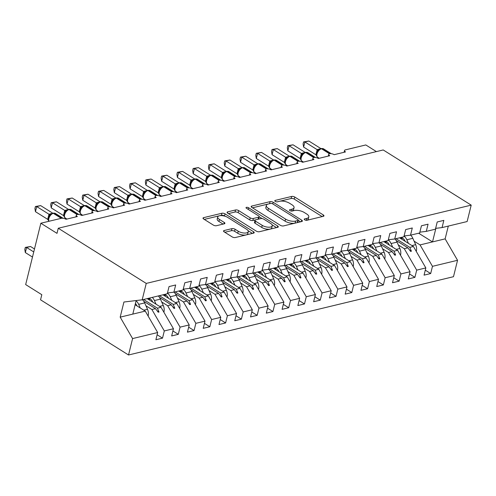<?xml version="1.0" encoding="UTF-8"?>
<svg xmlns="http://www.w3.org/2000/svg" width="496" height="496" viewBox="0 0 496 496"><rect width="100%" height="100%" fill="white"/><g stroke="black" fill="none" stroke-linecap="round" stroke-linejoin="round"><path stroke-width="0.74" d="M304.705 219.852A1.587 0.657 13.9 0 0 306.9 220.286L323.349 216.318A2.269 0.936 13.9 0 0 323.969 215.872A2.269 0.936 13.9 0 0 323.311 214.954L294.791 197.067A2.269 0.936 13.9 0 0 291.66 196.447L275.206 200.409A1.587 0.657 13.9 0 0 274.772 200.725A1.587 0.657 13.9 0 0 275.23 201.37A1.587 0.657 13.9 0 0 277.425 201.804L279.552 201.289A7.266 3.001 13.9 0 1 289.577 203.273L291.958 204.767A7.266 3.001 13.9 0 1 294.054 207.706A7.266 3.001 13.9 0 1 292.07 209.138L289.943 209.653A1.587 0.657 13.9 0 0 289.509 209.963A1.587 0.657 13.9 0 0 289.968 210.608A1.587 0.657 13.9 0 0 292.163 211.042L294.289 210.527A7.266 3.001 13.9 0 1 304.315 212.517L306.695 214.005A7.266 3.001 13.9 0 1 308.791 216.944A7.266 3.001 13.9 0 1 306.807 218.376L304.68 218.891A1.587 0.657 13.9 0 0 304.246 219.207A1.587 0.657 13.9 0 0 304.705 219.852M224.155 230.522A2.269 0.936 13.9 0 0 223.535 230.969A2.269 0.936 13.9 0 0 224.192 231.886L232.19 236.908A2.269 0.936 13.9 0 0 235.327 237.528L253.599 233.126A2.269 0.936 13.9 0 0 254.212 232.674A2.269 0.936 13.9 0 0 253.561 231.756L225.035 213.869A2.269 0.936 13.9 0 0 221.904 213.249L203.633 217.651A2.269 0.936 13.9 0 0 203.013 218.104A2.269 0.936 13.9 0 0 203.67 219.021L213.336 225.079A2.269 0.936 13.9 0 0 216.467 225.699L224.285 223.82A2.269 0.936 13.9 0 0 224.905 223.367A2.269 0.936 13.9 0 0 224.254 222.45L219.455 219.443A6.076 2.511 13.9 0 1 217.707 216.988A6.076 2.511 13.9 0 1 221.582 215.617A6.076 2.511 13.9 0 1 227.745 217.453L246.518 229.226A6.076 2.511 13.9 0 1 248.273 231.682A6.076 2.511 13.9 0 1 244.398 233.052A6.076 2.511 13.9 0 1 238.235 231.223L235.104 229.257A2.269 0.936 13.9 0 0 231.973 228.637L224.155 230.522L223.876 231.657M435.637 228.352L442.06 227.583L467.139 221.545L471.2 205.133L383.216 149.959L58.261 228.247L56.997 233.356L40.852 223.231L61.2 218.333A3.472 1.432 -166.1 0 1 65.987 219.282L77.345 216.541A3.472 1.432 13.9 0 1 76.347 215.14A3.472 1.432 13.9 0 1 77.14 214.495A3.472 1.432 -166.1 0 1 81.766 215.481L93.118 212.741A3.472 1.432 13.9 0 1 92.12 211.339A3.472 1.432 13.9 0 1 92.913 210.695A3.472 1.432 -166.1 0 1 97.538 211.68L108.897 208.94A3.472 1.432 13.9 0 1 107.892 207.539A3.472 1.432 13.9 0 1 108.686 206.894A3.472 1.432 -166.1 0 1 113.311 207.88L124.67 205.146A3.472 1.432 13.9 0 1 123.665 203.738A3.472 1.432 13.9 0 1 124.465 203.093A3.472 1.432 -166.1 0 1 129.084 204.079L140.442 201.345A3.472 1.432 13.9 0 1 139.444 199.938A3.472 1.432 13.9 0 1 140.238 199.293A3.472 1.432 -166.1 0 1 144.863 200.279L156.221 197.544A3.472 1.432 13.9 0 1 155.217 196.137A3.472 1.432 13.9 0 1 156.011 195.492A3.472 1.432 -166.1 0 1 160.636 196.478L171.994 193.744A3.472 1.432 13.9 0 1 170.99 192.336A3.472 1.432 13.9 0 1 171.783 191.698A3.472 1.432 -166.1 0 1 176.409 192.677L187.767 189.943A3.472 1.432 13.9 0 1 186.769 188.536A3.472 1.432 13.9 0 1 187.562 187.897A3.472 1.432 -166.1 0 1 192.188 188.877L203.54 186.143A3.472 1.432 13.9 0 1 202.542 184.735A3.472 1.432 13.9 0 1 203.335 184.097A3.472 1.432 -166.1 0 1 207.96 185.076L219.319 182.342A3.472 1.432 13.9 0 1 218.314 180.941A3.472 1.432 13.9 0 1 219.108 180.296A3.472 1.432 -166.1 0 1 223.733 181.276L235.092 178.541A3.472 1.432 13.9 0 1 234.087 177.14A3.472 1.432 13.9 0 1 234.887 176.495A3.472 1.432 -166.1 0 1 239.506 177.475L250.864 174.741A3.472 1.432 13.9 0 1 249.866 173.34A3.472 1.432 13.9 0 1 250.66 172.695A3.472 1.432 -166.1 0 1 255.285 173.674L266.643 170.94A3.472 1.432 13.9 0 1 265.639 169.539A3.472 1.432 13.9 0 1 266.433 168.894A3.472 1.432 -166.1 0 1 271.058 169.874L282.416 167.14A3.472 1.432 13.9 0 1 281.412 165.738A3.472 1.432 13.9 0 1 282.205 165.094A3.472 1.432 -166.1 0 1 286.831 166.079L298.189 163.339A3.472 1.432 13.9 0 1 297.191 161.938A3.472 1.432 13.9 0 1 297.984 161.293A3.472 1.432 -166.1 0 1 302.61 162.279L313.962 159.538A3.472 1.432 13.9 0 1 312.964 158.137A3.472 1.432 13.9 0 1 313.757 157.492A3.472 1.432 -166.1 0 1 318.382 158.478L329.741 155.738A3.472 1.432 13.9 0 1 328.736 154.337A3.472 1.432 13.9 0 1 329.53 153.692A3.472 1.432 -166.1 0 1 334.155 154.678L345.514 151.937A3.472 1.432 13.9 0 1 344.509 150.536A3.472 1.432 13.9 0 1 345.458 149.854L365.806 144.95L376.414 151.602M471.2 205.133L146.246 283.414L58.261 228.247M280.345 225.302A2.269 0.936 13.9 0 0 283.483 225.928L301.748 221.526A2.269 0.936 13.9 0 0 302.368 221.073A2.269 0.936 13.9 0 0 301.717 220.156L273.191 202.269A2.269 0.936 13.9 0 0 270.06 201.649L251.788 206.051A2.269 0.936 13.9 0 0 251.168 206.497A2.269 0.936 13.9 0 0 251.825 207.421L280.345 225.302M277.673 227.323L259.402 231.725A2.269 0.936 13.9 0 1 256.271 231.105L227.745 213.218A2.269 0.936 13.9 0 1 227.094 212.3A2.269 0.936 13.9 0 1 227.707 211.854L235.532 209.969A2.269 0.936 13.9 0 1 238.663 210.589L250.232 217.843A2.269 0.936 13.9 0 0 253.363 218.463L258.552 217.217A2.269 0.936 13.9 0 0 259.172 216.764A2.269 0.936 13.9 0 0 258.515 215.847L246.469 208.295A1.587 0.657 13.9 0 1 246.01 207.65A1.587 0.657 13.9 0 1 247.027 207.297A1.587 0.657 13.9 0 1 248.639 207.774L277.636 225.959A2.269 0.936 13.9 0 1 278.293 226.877A2.269 0.936 13.9 0 1 277.673 227.323M146.246 283.414L142.185 299.826L167.264 293.781L169.049 286.576L175.671 284.977L173.891 292.187L167.468 292.956M157.12 334.763L162.514 338.148L164.3 330.937L173.451 328.736L161.033 307.309L147.182 298.623M145.936 305.784L151.888 309.51L164.3 330.937M173.891 292.187L183.036 289.98L184.822 282.776L191.45 281.176L189.664 288.387L183.241 289.156M172.899 330.962L178.293 334.347L180.073 327.137L189.224 324.936L176.812 303.509L162.961 294.822M161.715 301.983L167.66 305.71L180.073 327.137M189.664 288.387L198.815 286.186L200.595 278.975L207.223 277.382L205.437 284.586L199.02 285.355M188.672 327.162L194.066 330.547L195.852 323.336L204.997 321.135L192.584 299.708L178.734 291.022M177.487 298.183L183.433 301.909L195.852 323.336M205.437 284.586L214.588 282.385L216.374 275.175L222.995 273.581L221.216 280.786L214.793 281.561M204.445 323.361L209.839 326.746L211.625 319.536L220.776 317.335L208.357 295.907L194.506 287.221M193.26 294.382L199.212 298.108L211.625 319.536M221.216 280.786L230.361 278.585L232.147 271.374L238.774 269.781L236.989 276.985L230.566 277.76M220.224 319.56L225.612 322.946L227.397 315.735L236.549 313.534L224.136 292.107L210.279 283.421M209.039 290.582L214.985 294.308L227.397 315.735M236.989 276.985L246.14 274.784L247.919 267.573L254.547 265.98L252.762 273.184L246.345 273.959M235.997 315.76L241.391 319.145L243.17 311.934L252.321 309.733L239.909 288.306L226.058 279.62M224.812 286.781L230.758 290.513L243.17 311.934M252.762 273.184L261.913 270.983L263.698 263.773L270.32 262.179L268.534 269.384L262.117 270.159M251.77 311.965L257.164 315.344L258.949 308.134L268.094 305.933L255.682 284.506L241.831 275.819M240.585 282.98L246.531 286.713L258.949 308.134M268.534 269.384L277.686 267.183L279.471 259.972L286.093 258.379L284.313 265.583L277.89 266.358M267.542 308.165L272.936 311.544L274.722 304.333L283.873 302.132L271.455 280.705L257.604 272.019M256.358 279.18L262.31 282.912L274.722 304.333M284.313 265.583L293.458 263.382L295.244 256.172L301.872 254.578L300.086 261.789L293.663 262.558M283.321 304.364L288.715 307.743L290.495 300.539L299.646 298.332L287.234 276.904L273.383 268.218M272.137 275.379L278.082 279.112L290.495 300.539M300.086 261.789L309.237 259.582L311.017 252.371L317.645 250.778L315.859 257.988L309.442 258.757M299.094 300.564L304.488 303.943L306.274 296.738L315.419 294.531L303.006 273.104L289.156 264.418M287.909 271.579L293.855 275.311L306.274 296.738M315.859 257.988L325.01 255.781L326.796 248.57L333.417 246.977L331.638 254.188L325.215 254.956M314.867 296.763L320.261 300.142L322.047 292.938L331.198 290.73L318.779 269.303L304.928 260.617M303.682 267.778L309.634 271.51L322.047 292.938M331.638 254.188L340.783 251.98L342.569 244.776L349.196 243.176L347.411 250.387L340.988 251.156M330.646 292.962L336.034 296.341L337.819 289.137L346.971 286.93L334.558 265.503L320.701 256.816M319.461 263.977L325.407 267.71L337.819 289.137M347.411 250.387L356.562 248.18L358.341 240.975L364.969 239.376L363.184 246.586L356.767 247.355M346.419 289.162L351.813 292.541L353.592 285.336L362.743 283.129L350.331 261.702L336.48 253.016M335.234 260.177L341.18 263.909L353.592 285.336M363.184 246.586L372.335 244.379L374.12 237.175L380.742 235.575L378.956 242.786L372.539 243.555M362.192 285.361L367.586 288.74L369.371 281.536L378.516 279.329L366.104 257.908L352.253 249.221M351.007 256.376L356.953 260.109L369.371 281.536M378.956 242.786L388.108 240.579L389.893 233.374L396.515 231.775L394.735 238.985L388.312 239.754M377.964 281.561L383.358 284.946L385.144 277.735L394.295 275.528L381.877 254.107L368.026 245.421M366.78 252.582L372.732 256.308L385.144 277.735M394.735 238.985L403.88 236.778L405.666 229.574L412.294 227.974L410.508 235.185L404.085 235.953M393.743 277.76L399.137 281.145L400.917 273.935L410.068 271.734L397.656 250.306L383.799 241.62M382.559 248.781L388.504 252.507L400.917 273.935M410.508 235.185L419.659 232.977L421.439 225.773L428.067 224.173L426.281 231.384L419.864 232.153M409.516 273.959L414.91 277.345L416.696 270.134L425.841 267.933L424.061 275.137L430.683 273.544L432.469 266.333L457.548 260.295L453.487 276.7L128.532 354.987L40.548 299.813L41.813 294.705L25.668 284.58L40.852 223.231M398.331 244.981L404.277 248.707L416.696 270.134M442.06 227.583L443.839 220.379L437.218 221.972L435.432 229.183L426.281 231.384M425.289 270.159L430.683 273.544M414.104 241.18L420.056 244.906L432.469 266.333M142.185 299.826L123.926 302.021L120.181 317.149L145.26 311.11L135.117 304.749M145.26 311.11L157.672 332.531L155.893 339.741L162.514 338.148M178.293 334.347L171.666 335.941L173.451 328.736M194.066 330.547L187.438 332.14L189.224 324.936M209.839 326.746L203.217 328.34L204.997 321.135M225.612 322.946L218.99 324.539L220.776 317.335M241.391 319.145L234.763 320.738L236.549 313.534M257.164 315.344L250.536 316.938L252.321 309.733M272.936 311.544L266.315 313.143L268.094 305.933M288.715 307.743L282.088 309.343L283.873 302.132M304.488 303.943L297.86 305.542L299.646 298.332M320.261 300.142L313.639 301.742L315.419 294.531M336.034 296.341L329.412 297.941L331.198 290.73M351.813 292.541L345.185 294.14L346.971 286.93M367.586 288.74L360.958 290.34L362.743 283.129M383.358 284.946L376.737 286.539L378.516 279.329M399.137 281.145L392.51 282.739L394.295 275.528M414.91 277.345L408.282 278.938L410.068 271.734M120.181 317.149L132.593 338.576L157.672 332.531M132.593 338.576L128.532 354.987M151.888 309.51L155.49 308.642L158.218 312.213L159.005 312.027L157.43 308.177L161.033 307.309M143.58 299.491L157.43 308.177M143.766 301.289L155.49 308.642M167.66 305.71L171.269 304.842L173.991 308.413L174.778 308.227L173.203 304.377L176.812 303.509M159.352 295.69L173.203 304.377M159.545 297.488L171.269 304.842M183.433 301.909L187.042 301.041L189.763 304.612L190.551 304.426L188.976 300.576L192.584 299.708M175.125 291.89L188.976 300.576M175.317 293.688L187.042 301.041M199.212 298.108L202.814 297.24L205.542 300.812L206.33 300.626L204.755 296.775L208.357 295.907M190.898 288.089L204.755 296.775M191.09 289.887L202.814 297.24M214.985 294.308L218.593 293.44L221.315 297.011L222.103 296.825L220.528 292.975L224.136 292.107M206.677 284.289L220.528 292.975M206.863 286.093L218.593 293.44M230.758 290.513L234.366 289.639L237.088 293.217L237.875 293.024L236.301 289.174L239.909 288.306M222.45 280.488L236.301 289.174M222.642 282.292L234.366 289.639M246.531 286.713L250.139 285.839L252.861 289.416L253.654 289.224L252.08 285.374L255.682 284.506M238.223 276.687L252.08 285.374M238.415 278.492L250.139 285.839M262.31 282.912L265.912 282.044L268.64 285.615L269.427 285.423L267.852 281.573L271.455 280.705M254.002 272.887L267.852 281.573M254.188 274.691L265.912 282.044M278.082 279.112L281.691 278.244L284.413 281.815L285.2 281.623L283.625 277.772L287.234 276.904M269.774 269.086L283.625 277.772M269.967 270.89L281.691 278.244M293.855 275.311L297.464 274.443L300.185 278.014L300.973 277.822L299.398 273.972L303.006 273.104M285.547 265.286L299.398 273.972M285.739 267.09L297.464 274.443M309.634 271.51L313.236 270.642L315.964 274.214L316.752 274.021L315.177 270.171L318.779 269.303M301.32 261.485L315.177 270.171M301.512 263.289L313.236 270.642M325.407 267.71L329.015 266.842L331.737 270.413L332.525 270.221L330.95 266.377L334.558 265.503M317.099 257.691L330.95 266.377M317.285 259.489L329.015 266.842M341.18 263.909L344.788 263.041L347.51 266.612L348.297 266.42L346.723 262.576L350.331 261.702M332.872 253.89L346.723 262.576M333.064 255.688L344.788 263.041M356.953 260.109L360.561 259.241L363.283 262.812L364.076 262.62L362.495 258.776L366.104 257.908M348.645 250.089L362.495 258.776M348.837 251.887L360.561 259.241M372.732 256.308L376.334 255.44L379.062 259.011L379.849 258.819L378.274 254.975L381.877 254.107M364.424 246.289L378.274 254.975M364.61 248.087L376.334 255.44M388.504 252.507L392.113 251.639L394.835 255.211L395.622 255.025L394.047 251.174L397.656 250.306M380.196 242.488L394.047 251.174M380.389 244.286L392.113 251.639M404.277 248.707L407.886 247.839L410.607 251.41L411.395 251.224L409.82 247.374L413.428 246.506L425.841 267.933M395.969 238.688L409.82 247.374M413.428 246.506L399.578 237.82M396.161 240.486L407.886 247.839M420.056 244.906L445.135 238.867L457.548 260.295M418.661 233.219L432.518 241.905L435.879 228.327M448.297 226.083L445.135 238.867M132.798 314.111L136.152 300.551M409.609 250.102L411.395 251.224M393.836 253.902L395.622 255.025M378.057 257.703L379.849 258.819M362.285 261.497L364.076 262.62M346.512 265.298L348.297 266.42M330.733 269.099L332.525 270.221M314.96 272.899L316.752 274.021M299.187 276.7L300.973 277.822M283.414 280.5L285.2 281.623M267.635 284.301L269.427 285.423M251.863 288.102L253.654 289.224M236.09 291.902L237.875 293.024M220.311 295.703L222.103 296.825M204.538 299.503L206.33 300.626M188.765 303.304L190.551 304.426M172.992 307.105L174.778 308.227M157.213 310.905L159.005 312.027M306.683 220.317A7.266 3.001 13.9 0 0 308.283 218.99L308.791 216.944M291.946 211.079A7.266 3.001 13.9 0 0 293.551 209.746L294.054 207.706M322.177 216.603L294.283 199.113A2.269 0.936 13.9 0 0 291.152 198.493L277.345 201.816M269.65 203.676A2.269 0.936 13.9 0 0 269.551 203.695L252.452 207.812M300.576 221.805L298.239 220.336M297.829 220.54A1.587 0.657 13.9 0 0 298.263 220.23A1.587 0.657 13.9 0 0 297.805 219.585L272.769 203.887A1.587 0.657 13.9 0 0 270.574 203.453L268.33 203.992A7.266 3.001 13.9 0 0 266.346 205.425A7.266 3.001 13.9 0 0 268.441 208.363L285.56 219.096A7.266 3.001 13.9 0 0 295.585 221.086L297.829 220.54L297.321 222.586A1.587 0.657 13.9 0 0 297.755 222.276L298.263 220.23M266.346 205.425L265.837 207.471A7.266 3.001 13.9 0 0 267.939 210.409L268.441 208.363M297.321 222.586L295.077 223.126A7.266 3.001 13.9 0 1 285.051 221.142L267.939 210.409M228.377 213.615L235.023 212.015L235.532 209.969M262.136 218.6L259.172 216.74L258.664 218.81A2.269 0.936 13.9 0 1 258.044 219.257L252.855 220.509A2.269 0.936 13.9 0 1 249.724 219.889L238.154 212.635A2.269 0.936 13.9 0 0 235.023 212.015M272.081 224.837L276.501 227.608M262.235 225.37A6.076 2.511 13.9 0 0 268.392 227.199A6.076 2.511 13.9 0 0 272.273 225.829A6.076 2.511 13.9 0 0 270.518 223.374L263.903 219.226A2.269 0.936 13.9 0 0 260.766 218.606L255.583 219.852A2.269 0.936 13.9 0 0 254.963 220.305A2.269 0.936 13.9 0 0 255.62 221.222L262.235 225.37L261.727 227.416A6.076 2.511 13.9 0 0 267.89 229.245A6.076 2.511 13.9 0 0 271.765 227.875L272.273 225.829M254.963 220.305L254.454 222.351A2.269 0.936 13.9 0 0 255.111 223.268L255.62 221.222M261.727 227.416L255.111 223.268M248.273 231.682L247.764 233.728A6.076 2.511 13.9 0 1 243.889 235.092A6.076 2.511 13.9 0 1 237.727 233.263L234.602 231.303A2.269 0.936 13.9 0 0 231.465 230.683L224.818 232.283M217.707 216.988L217.198 219.034A6.076 2.511 13.9 0 0 218.953 221.489L219.455 219.443M223.113 224.099L218.953 221.489M225.072 216.256L224.533 215.915A2.269 0.936 13.9 0 0 221.396 215.295L204.302 219.418M252.421 233.405L248.081 230.683M303.626 147.076L303.087 143.939L303.595 141.899L304.891 141.961L303.626 147.076L315.878 154.758L317.142 149.649L304.891 141.961L308.834 141.013L320.986 148.633A1.159 0.825 76.5 0 1 321.489 148.738A4.972 2.821 122.1 0 0 317.006 153.952A4.972 2.821 122.1 0 0 317.756 157.35L319.226 158.274M316.615 155.701L315.878 154.758M317.142 149.649L320.497 148.788M321.439 148.527L323.516 148.812A4.972 2.821 122.1 0 0 321.96 148.626A1.159 0.825 -103.5 0 0 321.439 148.527L319.201 149.544L317.607 151.336C316.312 154.027 316.119 155.794 317.031 156.643L317.756 157.35M318.723 150.4L317.211 149.693M303.595 141.899L308.834 141.013M416.274 251.422A7.713 5.499 -103.5 0 0 415.667 244.683L412.827 238.309A8.792 6.262 -103.5 0 0 410.669 235.147M408.45 243.381L406.832 239.754A8.792 6.262 -103.5 0 0 404.066 236.046M400.96 238.688L402.597 238.291A7.632 5.437 -103.5 0 0 402.764 238.247M399.64 237.857A5.785 4.123 76.5 0 1 400.105 237.708A5.785 4.123 76.5 0 1 404.99 240.975L405.139 241.304M400.501 255.223A7.713 5.499 -103.5 0 0 399.894 248.484L397.048 242.11A8.792 6.262 -103.5 0 0 394.897 238.948M392.677 247.182L391.059 243.555A8.792 6.262 -103.5 0 0 388.287 239.847M385.187 242.488L386.824 242.091A7.632 5.437 -103.5 0 0 386.992 242.048M383.867 241.657A5.785 4.123 76.5 0 1 384.326 241.509A5.785 4.123 76.5 0 1 389.217 244.776L389.366 245.105M384.729 259.024A7.713 5.499 -103.5 0 0 384.121 252.278L381.275 245.911A8.792 6.262 -103.5 0 0 379.124 242.749M376.904 250.982L375.28 247.355A8.792 6.262 -103.5 0 0 372.515 243.648M369.408 246.289L371.045 245.892A7.632 5.437 -103.5 0 0 371.219 245.849M368.094 245.458A5.785 4.123 76.5 0 1 368.553 245.309A5.785 4.123 76.5 0 1 373.445 248.577L373.587 248.905M368.956 262.824A7.713 5.499 -103.5 0 0 368.348 256.079L365.502 249.711A8.792 6.262 -103.5 0 0 363.345 246.549M361.125 254.783L359.507 251.156A8.792 6.262 -103.5 0 0 356.742 247.448M353.636 250.089L355.272 249.693A7.632 5.437 -103.5 0 0 355.446 249.649M352.321 249.259A5.785 4.123 76.5 0 1 352.78 249.11A5.785 4.123 76.5 0 1 357.666 252.377L357.814 252.706M353.177 266.619A7.713 5.499 -103.5 0 0 352.569 259.879L349.73 253.512A8.792 6.262 -103.5 0 0 347.572 250.344M345.352 258.583L343.734 254.956A8.792 6.262 -103.5 0 0 340.969 251.249M337.863 253.884L339.5 253.493A7.632 5.437 -103.5 0 0 339.667 253.45M336.542 253.059A5.785 4.123 76.5 0 1 337.001 252.91A5.785 4.123 76.5 0 1 341.893 256.178L342.042 256.506M287.847 150.877L287.314 147.74L287.816 145.7L289.112 145.762L287.847 150.877L300.099 158.559L301.363 153.444L289.112 145.762L293.055 144.813L305.207 152.433A1.159 0.825 76.5 0 1 305.716 152.539A4.972 2.821 122.1 0 0 301.233 157.753A4.972 2.821 122.1 0 0 301.983 161.15L303.453 162.074M300.843 159.501L300.099 158.559M301.363 153.444L304.724 152.588M305.66 152.328L307.743 152.613A4.972 2.821 122.1 0 0 306.187 152.427A1.159 0.825 -103.5 0 0 305.66 152.328L303.428 153.345L301.835 155.136C300.539 157.827 300.347 159.594 301.258 160.444L301.983 161.15M302.951 154.2L301.438 153.493M287.816 145.7L293.055 144.813M272.075 154.678L271.541 151.54L272.044 149.501L273.339 149.563L272.075 154.678L284.326 162.359L285.591 157.244L273.339 149.563L277.283 148.614L289.435 156.234M285.07 163.302L284.326 162.359M285.591 157.244L288.945 156.383M289.887 156.122L291.964 156.407A4.972 2.821 122.1 0 0 290.414 156.228A1.159 0.825 -103.5 0 0 289.887 156.122L287.655 157.139L286.062 158.937C284.766 161.628 284.568 163.395 285.479 164.244L287.68 165.875M287.178 158.001L285.665 157.294M272.044 149.501L277.283 148.614M256.302 158.478L255.762 155.341L256.271 153.301L257.567 153.363L256.302 158.478L268.553 166.16L269.818 161.045L257.567 153.363L261.51 152.415L273.662 160.034M269.297 167.096L268.553 166.16M269.818 161.045L273.172 160.183M274.114 159.923L276.191 160.208A4.972 2.821 122.1 0 0 274.635 160.028A1.159 0.825 -103.5 0 0 274.114 159.923L271.876 160.94L270.283 162.738C268.987 165.428 268.795 167.195 269.706 168.045L271.901 169.675M271.399 161.801L269.886 161.095M256.271 153.301L261.51 152.415M240.523 162.279L239.99 159.142L240.498 157.096L241.788 157.164L240.523 162.279L252.774 169.961L254.039 164.846L241.788 157.164L245.737 156.215L257.883 163.835M253.518 170.897L252.774 169.961M254.039 164.846L257.399 163.984M258.342 163.723L260.419 164.009A4.972 2.821 122.1 0 0 258.862 163.829A1.159 0.825 -103.5 0 0 258.342 163.723L256.103 164.74L254.51 166.538C253.214 169.229 253.022 170.996 253.933 171.845L256.128 173.476M255.626 165.602L254.113 164.895M240.498 157.096L245.737 156.215M337.404 270.419A7.713 5.499 -103.5 0 0 336.796 263.68L333.951 257.312A8.792 6.262 -103.5 0 0 331.799 254.144M329.58 262.384L327.955 258.757A8.792 6.262 -103.5 0 0 325.19 255.049M322.09 257.684L323.727 257.294A7.632 5.437 -103.5 0 0 323.894 257.25M320.769 256.86A5.785 4.123 76.5 0 1 321.228 256.711A5.785 4.123 76.5 0 1 326.12 259.978L326.269 260.307M224.75 166.079L224.217 162.942L224.719 160.896L226.015 160.964L224.75 166.079L237.001 173.761L238.266 168.646L226.015 160.964L229.958 160.016L242.11 167.636M237.745 174.697L237.001 173.761M238.266 168.646L241.626 167.784M242.563 167.524L244.64 167.809A4.972 2.821 122.1 0 0 243.09 167.629A1.159 0.825 -103.5 0 0 242.563 167.524L240.331 168.541L238.737 170.339C237.441 173.03 237.243 174.797 238.154 175.646L240.355 177.27M239.853 169.403L238.34 168.696M224.719 160.896L229.958 160.016M321.631 274.22A7.713 5.499 -103.5 0 0 321.024 267.48L318.178 261.113A8.792 6.262 -103.5 0 0 316.02 257.945M313.807 266.185L312.182 262.558A8.792 6.262 -103.5 0 0 309.417 258.85M306.311 261.485L307.948 261.094A7.632 5.437 -103.5 0 0 308.121 261.045M304.997 260.66A5.785 4.123 76.5 0 1 305.455 260.512A5.785 4.123 76.5 0 1 310.347 263.779L310.49 264.108M208.977 169.88L208.444 166.743L208.946 164.697L210.242 164.765L208.977 169.88L221.228 177.562L222.493 172.447L210.242 164.765L214.185 163.816L226.337 171.436A1.159 0.825 76.5 0 1 226.839 171.542A4.972 2.821 122.1 0 0 222.363 176.756A4.972 2.821 122.1 0 0 223.107 180.153L224.583 181.071M221.972 178.498L221.228 177.562M222.493 172.447L225.847 171.585M226.79 171.325L228.867 171.61A4.972 2.821 122.1 0 0 227.311 171.43A1.159 0.825 -103.5 0 0 226.79 171.325L224.552 172.341L222.964 174.139C221.662 176.83 221.47 178.597 222.382 179.447L223.107 180.153M224.08 173.197L222.561 172.496M208.946 164.697L214.185 163.816M305.852 278.02A7.713 5.499 -103.5 0 0 305.245 271.281L302.405 264.914A8.792 6.262 -103.5 0 0 300.247 261.745M298.028 269.985L296.41 266.358A8.792 6.262 -103.5 0 0 293.644 262.651M290.538 265.286L292.175 264.895A7.632 5.437 -103.5 0 0 292.342 264.845M289.218 264.461A5.785 4.123 76.5 0 1 289.683 264.306A5.785 4.123 76.5 0 1 294.568 267.58L294.717 267.908M193.204 173.681L192.665 170.543L193.173 168.497L194.469 168.566L193.204 173.681L205.456 181.362L206.72 176.247L194.469 168.566L198.412 167.617L210.564 175.237A1.159 0.825 76.5 0 1 211.067 175.342A4.972 2.821 122.1 0 0 206.584 180.556A4.972 2.821 122.1 0 0 207.334 183.954L208.804 184.872M206.193 182.299L205.456 181.362M206.72 176.247L210.075 175.386M211.017 175.125L213.094 175.41A4.972 2.821 122.1 0 0 211.538 175.231A1.159 0.825 -103.5 0 0 211.017 175.125L208.779 176.142L207.185 177.94C205.89 180.631 205.697 182.398 206.609 183.247L206.683 183.353M208.301 176.998L206.789 176.291M207.334 183.954L206.72 183.39M193.173 168.497L198.412 167.617M290.079 281.821A7.713 5.499 -103.5 0 0 289.472 275.082L286.626 268.714A8.792 6.262 -103.5 0 0 284.475 265.546M282.255 273.786L280.637 270.159A8.792 6.262 -103.5 0 0 277.865 266.451M274.765 269.086L276.402 268.696A7.632 5.437 -103.5 0 0 276.57 268.646M273.445 268.262A5.785 4.123 76.5 0 1 273.904 268.107A5.785 4.123 76.5 0 1 278.795 271.38L278.944 271.709M177.425 177.475L176.892 174.344L177.401 172.298L178.69 172.366L177.425 177.475L189.677 185.163L190.941 180.048L178.69 172.366L182.633 171.418L194.785 179.037A1.159 0.825 76.5 0 1 195.294 179.143A4.972 2.821 122.1 0 0 190.811 184.357A4.972 2.821 122.1 0 0 191.561 187.755L193.031 188.672M190.421 186.099L189.677 185.163M190.941 180.048L194.302 179.186M195.238 178.926L197.321 179.211A4.972 2.821 122.1 0 0 195.765 179.031A1.159 0.825 -103.5 0 0 195.238 178.926L193.006 179.943L191.413 181.741C190.117 184.431 189.925 186.198 190.836 187.048L191.561 187.755M192.529 180.798L191.016 180.091M177.401 172.298L182.633 171.418M274.307 285.622A7.713 5.499 -103.5 0 0 273.699 278.882L270.853 272.515A8.792 6.262 -103.5 0 0 268.702 269.347M266.482 277.586L264.858 273.959A8.792 6.262 -103.5 0 0 262.093 270.246M258.986 272.887L260.623 272.496A7.632 5.437 -103.5 0 0 260.797 272.447M257.672 272.062A5.785 4.123 76.5 0 1 258.131 271.907A5.785 4.123 76.5 0 1 263.023 275.181L263.165 275.509M161.653 181.276L161.119 178.145L161.622 176.099L162.917 176.167L161.653 181.276L173.904 188.957L175.169 183.849L162.917 176.167L166.861 175.218L179.013 182.838M174.648 189.9L173.904 188.957M175.169 183.849L178.523 182.987M179.465 182.726L181.542 183.012A4.972 2.821 122.1 0 0 179.992 182.826A1.159 0.825 -103.5 0 0 179.465 182.726L177.233 183.743L175.64 185.541C174.344 188.232 174.146 189.999 175.057 190.842L177.258 192.473M176.756 184.599L175.243 183.892M161.622 176.099L166.861 175.218M258.534 289.422A7.713 5.499 -103.5 0 0 257.926 282.683L255.08 276.315A8.792 6.262 -103.5 0 0 252.923 273.147M250.703 281.387L249.085 277.76A8.792 6.262 -103.5 0 0 246.32 274.046M243.214 276.687L244.85 276.291A7.632 5.437 -103.5 0 0 245.024 276.247M241.899 275.863A5.785 4.123 76.5 0 1 242.358 275.708A5.785 4.123 76.5 0 1 247.25 278.981L247.392 279.31M145.88 185.076L145.34 181.945L145.849 179.899L147.145 179.967L145.88 185.076L158.131 192.758L159.396 187.649L147.145 179.967L151.088 179.019L163.24 186.639M158.875 193.7L158.131 192.758M159.396 187.649L162.75 186.787M163.692 186.527L165.769 186.812A4.972 2.821 122.1 0 0 164.213 186.626A1.159 0.825 -103.5 0 0 163.692 186.527L161.454 187.544L159.861 189.342C158.565 192.026 158.373 193.8 159.284 194.643L161.479 196.273M160.977 188.399L159.464 187.693M145.849 179.899L151.088 179.019M242.755 293.223A7.713 5.499 -103.5 0 0 242.147 286.483L239.308 280.116A8.792 6.262 -103.5 0 0 237.15 276.948M234.93 285.188L233.312 281.554A8.792 6.262 -103.5 0 0 230.547 277.847M227.441 280.488L229.078 280.091A7.632 5.437 -103.5 0 0 229.245 280.048M226.12 279.663A5.785 4.123 76.5 0 1 226.579 279.508A5.785 4.123 76.5 0 1 231.471 282.782L231.62 283.111M130.101 188.877L129.568 185.74L130.076 183.7L131.366 183.768L130.101 188.877L142.352 196.559L143.617 191.45L131.366 183.768L135.315 182.813L147.461 190.433M143.096 197.501L142.352 196.559M143.617 191.45L146.977 190.588M147.92 190.328L149.997 190.613A4.972 2.821 122.1 0 0 148.44 190.427A1.159 0.825 -103.5 0 0 147.92 190.328L145.681 191.344L144.088 193.136C142.792 195.827 142.6 197.6 143.511 198.443L145.706 200.074M145.204 192.2L143.691 191.493M130.076 183.7L135.315 182.813M226.982 297.023A7.713 5.499 -103.5 0 0 226.374 290.284L223.529 283.917A8.792 6.262 -103.5 0 0 221.377 280.748M219.158 288.988L217.539 285.355A8.792 6.262 -103.5 0 0 214.768 281.647M211.668 284.289L213.305 283.892A7.632 5.437 -103.5 0 0 213.472 283.848M210.347 283.464A5.785 4.123 76.5 0 1 210.806 283.309A5.785 4.123 76.5 0 1 215.698 286.583L215.847 286.911M114.328 192.677L113.795 189.54L114.297 187.5L115.593 187.569L114.328 192.677L126.579 200.359L127.844 195.25L115.593 187.569L119.536 186.614L131.688 194.234M127.323 201.302L126.579 200.359M127.844 195.25L131.204 194.389M132.141 194.128L134.218 194.413A4.972 2.821 122.1 0 0 132.668 194.227A1.159 0.825 -103.5 0 0 132.141 194.128L129.909 195.145L128.315 196.937C127.019 199.628 126.827 201.401 127.732 202.244L129.933 203.875M129.431 196.001L127.918 195.294M114.297 187.5L119.536 186.614M211.209 300.824A7.713 5.499 -103.5 0 0 210.602 294.085L207.756 287.711A8.792 6.262 -103.5 0 0 205.598 284.549M203.385 292.783L201.76 289.156A8.792 6.262 -103.5 0 0 198.995 285.448M195.889 288.089L197.526 287.692A7.632 5.437 -103.5 0 0 197.699 287.649M194.575 287.265A5.785 4.123 76.5 0 1 195.033 287.11A5.785 4.123 76.5 0 1 199.925 290.383L200.068 290.712M98.555 196.478L98.022 193.341L98.524 191.301L99.82 191.369L98.555 196.478L110.806 204.16L112.071 199.051L99.82 191.369L103.763 190.414L115.915 198.034A1.159 0.825 76.5 0 1 116.417 198.146A4.972 2.821 122.1 0 0 111.941 203.354A4.972 2.821 122.1 0 0 112.691 206.751L114.161 207.675M111.55 205.102L110.806 204.16M112.071 199.051L115.425 198.189M116.368 197.929L118.445 198.214A4.972 2.821 122.1 0 0 116.889 198.028A1.159 0.825 -103.5 0 0 116.368 197.929L114.13 198.946L112.542 200.737C111.24 203.428 111.048 205.201 111.96 206.045L112.691 206.751M113.658 199.801L112.139 199.094M98.524 191.301L103.763 190.414M195.43 304.625A7.713 5.499 -103.5 0 0 194.829 297.885L191.983 291.512A8.792 6.262 -103.5 0 0 189.825 288.35M187.606 296.583L185.988 292.956A8.792 6.262 -103.5 0 0 183.222 289.249M180.116 291.89L181.753 291.493A7.632 5.437 -103.5 0 0 181.92 291.45M178.796 291.059A5.785 4.123 76.5 0 1 179.261 290.91A5.785 4.123 76.5 0 1 184.146 294.178L184.295 294.506M82.782 200.279L82.243 197.141L82.751 195.102L84.047 195.17L82.782 200.279L95.034 207.96L96.298 202.852L84.047 195.17L87.99 194.215L100.142 201.835A1.159 0.825 76.5 0 1 100.645 201.946A4.972 2.821 122.1 0 0 96.162 207.154A4.972 2.821 122.1 0 0 96.912 210.552L98.382 211.476M95.771 208.903L95.034 207.96M96.298 202.852L99.653 201.99M100.595 201.729L102.672 202.015A4.972 2.821 122.1 0 0 101.116 201.829A1.159 0.825 -103.5 0 0 100.595 201.729L98.357 202.746L96.763 204.538C95.468 207.229 95.275 208.996 96.187 209.845L96.912 210.552M97.879 203.602L96.367 202.895M82.751 195.102L87.99 194.215M179.657 308.425A7.713 5.499 -103.5 0 0 179.05 301.686L176.204 295.312A8.792 6.262 -103.5 0 0 174.053 292.15M171.833 300.384L170.215 296.757A8.792 6.262 -103.5 0 0 167.443 293.049M164.343 295.69L165.98 295.294A7.632 5.437 -103.5 0 0 166.148 295.25M163.023 294.86A5.785 4.123 76.5 0 1 163.482 294.711A5.785 4.123 76.5 0 1 168.373 297.978L168.522 298.307M67.003 204.079L66.47 200.942L66.979 198.902L68.268 198.964L67.003 204.079L79.255 211.761L80.519 206.652L68.268 198.964L72.211 198.016L84.363 205.635M79.999 212.703L79.255 211.761M80.519 206.652L83.88 205.79M84.816 205.53L86.899 205.815A4.972 2.821 122.1 0 0 85.343 205.629A1.159 0.825 -103.5 0 0 84.816 205.53L82.584 206.547L80.991 208.339C79.695 211.029 79.503 212.796 80.414 213.646L82.609 215.276M82.107 207.402L80.594 206.696M66.979 198.902L72.211 198.016M163.885 312.226A7.713 5.499 -103.5 0 0 163.277 305.486L160.431 299.113A8.792 6.262 -103.5 0 0 158.28 295.951M156.06 304.184L154.436 300.557A8.792 6.262 -103.5 0 0 152.284 297.395M148.564 299.491L150.201 299.094A7.632 5.437 -103.5 0 0 150.375 299.051M147.25 298.66A5.785 4.123 76.5 0 1 147.709 298.511A5.785 4.123 76.5 0 1 152.601 301.779L152.743 302.107M51.231 207.88L50.697 204.743L51.2 202.703L52.495 202.765L51.231 207.88L63.482 215.562L64.747 210.447L52.495 202.765L56.439 201.816L68.591 209.436M64.226 216.504L63.482 215.562M64.747 210.447L68.101 209.591M69.043 209.331L71.12 209.616A4.972 2.821 122.1 0 0 69.57 209.43A1.159 0.825 -103.5 0 0 69.043 209.331L66.811 210.347L65.218 212.139C63.922 214.83 63.724 216.597 64.635 217.446L66.836 219.077M66.334 211.203L64.821 210.496M51.2 202.703L56.439 201.816M25.308 247.399L26.598 247.467L25.333 252.576L24.8 249.438L25.308 247.399L30.541 246.512L26.598 247.467L33.747 251.943M25.333 252.576L32.482 257.058M30.541 246.512L34.478 248.98M148.112 316.026A7.713 5.499 -103.5 0 0 147.504 309.281L144.658 302.913A8.792 6.262 -103.5 0 0 142.501 299.751M140.281 307.985L138.663 304.358A8.792 6.262 -103.5 0 0 136.09 300.812M135.42 303.515A5.785 4.123 76.5 0 1 136.828 305.579L136.97 305.908M35.458 211.68L34.918 208.543L35.427 206.503L36.723 206.565L35.458 211.68L47.709 219.362L48.974 214.247L36.723 206.565L40.666 205.617L52.818 213.237M48.453 220.305L47.709 219.362M48.974 214.247L52.328 213.385M53.27 213.125L55.347 213.41A4.972 2.821 122.1 0 0 53.791 213.23A1.159 0.825 -103.5 0 0 53.27 213.125L51.032 214.142L49.439 215.94C48.143 218.631 47.951 220.398 48.862 221.247L48.862 221.247M50.555 215.004L49.042 214.297M35.427 206.503L40.666 205.617M306.33 220.329L306.807 218.376M289.745 210.447L289.943 209.653M291.592 211.085L292.07 209.138M275.007 201.202L275.206 200.409M291.152 198.493L291.66 196.447M294.283 199.113L294.791 197.067M322.952 216.417L323.311 214.954M304.482 219.685L304.68 218.891M251.509 207.185L251.788 206.051M269.551 203.695L270.06 201.649M272.788 203.899L273.191 202.269M301.351 221.619L301.717 220.156M285.051 221.142L285.56 219.096M295.077 223.126L295.585 221.086M227.428 212.989L227.707 211.854M238.154 212.635L238.663 210.589M249.724 219.889L250.232 217.843M252.855 220.509L253.363 218.463M258.044 219.257L258.552 217.217M248.236 209.405L248.639 207.774M277.276 227.422L277.636 225.959M231.465 230.683L231.973 228.637M234.602 231.303L235.104 229.257M237.727 233.263L238.235 231.223M223.888 223.913L224.254 222.45M203.354 218.786L203.633 217.651M221.396 215.295L221.904 213.249M224.533 215.915L225.035 213.869M253.196 233.219L253.561 231.756M329.952 153.636L321.96 148.626L321.489 148.738L329.437 153.723M319.653 149.222A2.542 1.81 76.5 0 1 319.182 149.011M319.418 149.377A2.542 1.81 76.5 0 1 318.711 149.122M317.589 151.373A2.542 1.438 30.5 0 0 317.118 149.68M316.51 154.919A2.542 0.564 -0.1 0 0 315.878 154.709M411.947 245.576L415.667 244.683M406.832 239.754L412.827 238.309M400.185 238.198L401.841 237.801M396.174 249.376L399.894 248.484M391.059 243.555L397.048 242.11M384.406 241.998L386.068 241.602M380.401 253.177L384.121 252.278M375.28 247.355L381.275 245.911M368.633 245.799L370.295 245.402M364.628 256.978L368.348 256.079M359.507 251.156L365.502 249.711M352.861 249.6L354.522 249.197M348.849 260.778L352.569 259.879M343.734 254.956L349.73 253.512M337.088 253.4L338.743 252.997M314.179 157.437L306.187 152.427L305.716 152.539L313.658 157.523M303.874 153.022A2.542 1.81 76.5 0 1 303.409 152.811M303.645 153.177A2.542 1.81 76.5 0 1 302.932 152.923M301.81 155.174A2.542 1.438 30.5 0 0 301.345 153.481M300.737 158.72A2.542 0.564 -0.1 0 0 300.099 158.509M298.406 161.237L290.414 156.228L289.937 156.339A4.972 2.821 122.1 0 0 285.46 161.553A4.972 2.821 122.1 0 0 286.211 164.951M289.416 156.24A1.159 0.825 76.5 0 1 289.937 156.339L297.885 161.324M288.102 156.823A2.542 1.81 76.5 0 1 287.637 156.612M287.866 156.978A2.542 1.81 76.5 0 1 287.159 156.724M286.037 158.974A2.542 1.438 30.5 0 0 285.572 157.282M284.964 162.521A2.542 0.564 -0.1 0 0 284.326 162.31M282.633 165.038L274.635 160.028L274.164 160.14A4.972 2.821 122.1 0 0 269.681 165.354A4.972 2.821 122.1 0 0 270.432 168.752M273.637 160.041A1.159 0.825 76.5 0 1 274.164 160.14L282.112 165.125M272.329 160.617A2.542 1.81 76.5 0 1 271.858 160.413M272.093 160.778A2.542 1.81 76.5 0 1 271.386 160.524M270.264 162.775A2.542 1.438 30.5 0 0 269.793 161.082M269.185 166.321A2.542 0.564 -0.1 0 0 268.553 166.11M266.854 168.838L258.862 163.829L258.391 163.94A4.972 2.821 122.1 0 0 253.909 169.155A4.972 2.821 122.1 0 0 254.659 172.552M257.864 163.841A1.159 0.825 76.5 0 1 258.391 163.94L266.34 168.925M256.55 164.418A2.542 1.81 76.5 0 1 256.085 164.213M256.32 164.579A2.542 1.81 76.5 0 1 255.614 164.325M254.485 166.575A2.542 1.438 30.5 0 0 254.02 164.883M253.413 170.122A2.542 0.564 -0.1 0 0 252.774 169.911M333.076 264.579L336.796 263.68M327.955 258.757L333.951 257.312M321.309 257.201L322.97 256.798M251.081 172.639L243.09 167.629L242.612 167.741A4.972 2.821 122.1 0 0 238.136 172.955A4.972 2.821 122.1 0 0 238.886 176.353M242.091 167.642A1.159 0.825 76.5 0 1 242.612 167.741L250.561 172.726M240.777 168.218A2.542 1.81 76.5 0 1 240.312 168.014M240.548 168.38A2.542 1.81 76.5 0 1 239.835 168.125M238.712 170.376A2.542 1.438 30.5 0 0 238.247 168.683M237.64 173.922A2.542 0.564 -0.1 0 0 237.001 173.712M317.304 268.379L321.024 267.48M312.182 262.558L318.178 261.113M305.536 261.001L307.198 260.598M235.309 176.44L227.311 171.43L226.839 171.542L234.788 176.526M225.004 172.019A2.542 1.81 76.5 0 1 224.533 171.814M224.769 172.18A2.542 1.81 76.5 0 1 224.062 171.926M222.94 174.177A2.542 1.438 30.5 0 0 222.475 172.484M221.867 177.723A2.542 0.564 -0.1 0 0 221.228 177.512M301.525 272.18L305.245 271.281M296.41 266.358L302.405 264.914M289.763 264.802L291.419 264.399M219.53 180.24L211.538 175.231L211.067 175.342L219.015 180.327M209.231 175.82A2.542 1.81 76.5 0 1 208.76 175.615M208.996 175.981A2.542 1.81 76.5 0 1 208.289 175.727M207.167 177.977A2.542 1.438 30.5 0 0 206.696 176.285M206.088 181.524A2.542 0.564 -0.1 0 0 205.456 181.313M285.752 275.981L289.472 275.082M280.637 270.159L286.626 268.714M273.984 268.603L275.646 268.2M203.757 184.041L195.765 179.031L195.294 179.143L203.236 184.128M193.452 179.62A2.542 1.81 76.5 0 1 192.987 179.409M193.223 179.781A2.542 1.81 76.5 0 1 192.51 179.527M191.388 181.778A2.542 1.438 30.5 0 0 190.923 180.085M190.315 185.324A2.542 0.564 -0.1 0 0 189.677 185.113M269.979 279.781L273.699 278.882M264.858 273.959L270.853 272.515M258.211 272.403L259.873 272M187.984 187.841L179.992 182.826L179.515 182.943A4.972 2.821 122.1 0 0 175.038 188.158A4.972 2.821 122.1 0 0 175.789 191.555M178.994 182.838A1.159 0.825 76.5 0 1 179.515 182.943L187.463 187.928M177.68 183.421A2.542 1.81 76.5 0 1 177.215 183.21M177.444 183.582A2.542 1.81 76.5 0 1 176.737 183.328M175.615 185.572A2.542 1.438 30.5 0 0 175.15 183.886M174.542 189.119A2.542 0.564 -0.1 0 0 173.904 188.914M254.206 283.576L257.926 282.683M249.085 277.76L255.08 276.315M242.439 276.198L244.1 275.801M172.211 191.642L164.213 186.626L163.742 186.744A4.972 2.821 122.1 0 0 159.259 191.958A4.972 2.821 122.1 0 0 160.01 195.35M163.215 186.639A1.159 0.825 76.5 0 1 163.742 186.744L171.69 191.729M161.907 187.221A2.542 1.81 76.5 0 1 161.436 187.011M161.671 187.383A2.542 1.81 76.5 0 1 160.964 187.128M159.842 189.373A2.542 1.438 30.5 0 0 159.371 187.68M158.77 192.919A2.542 0.564 -0.1 0 0 158.131 192.715M238.427 287.376L242.147 286.483M233.312 281.554L239.308 280.116M226.666 279.998L228.321 279.601M156.432 195.443L148.44 190.427L147.969 190.545A4.972 2.821 122.1 0 0 143.487 195.759A4.972 2.821 122.1 0 0 144.237 199.15M147.442 190.439A1.159 0.825 76.5 0 1 147.969 190.545L155.918 195.529M146.128 191.022A2.542 1.81 76.5 0 1 145.663 190.811M145.898 191.183A2.542 1.81 76.5 0 1 145.192 190.929M144.069 193.173A2.542 1.438 30.5 0 0 143.598 191.481M142.991 196.72A2.542 0.564 -0.1 0 0 142.352 196.515M222.654 291.177L226.374 290.284M217.539 285.355L223.529 283.917M210.887 283.799L212.548 283.402M140.659 199.243L132.668 194.227L132.19 194.345A4.972 2.821 122.1 0 0 127.714 199.559A4.972 2.821 122.1 0 0 128.464 202.951M131.669 194.24A1.159 0.825 76.5 0 1 132.19 194.345L140.139 199.324M130.355 194.823A2.542 1.81 76.5 0 1 129.89 194.612M130.126 194.978A2.542 1.81 76.5 0 1 129.413 194.73M128.29 196.974A2.542 1.438 30.5 0 0 127.825 195.281M127.218 200.52A2.542 0.564 -0.1 0 0 126.579 200.316M206.882 294.977L210.602 294.085M201.76 289.156L207.756 287.711M195.114 287.599L196.776 287.203M124.887 203.044L116.889 198.028L116.417 198.146L124.366 203.124M114.582 198.623A2.542 1.81 76.5 0 1 114.111 198.412M114.347 198.778A2.542 1.81 76.5 0 1 113.64 198.524M112.518 200.775A2.542 1.438 30.5 0 0 112.053 199.082M111.445 204.321A2.542 0.564 -0.1 0 0 110.806 204.116M191.103 298.778L194.829 297.885M185.988 292.956L191.983 291.512M179.341 291.4L180.997 291.003M109.108 206.844L101.116 201.829L100.645 201.946L108.593 206.925M98.809 202.424A2.542 1.81 76.5 0 1 98.338 202.213M98.574 202.579A2.542 1.81 76.5 0 1 97.867 202.325M96.745 204.575A2.542 1.438 30.5 0 0 96.274 202.883M95.666 208.122A2.542 0.564 -0.1 0 0 95.034 207.911M175.33 302.579L179.05 301.686M170.215 296.757L176.204 295.312M163.562 295.201L165.224 294.804M93.335 210.639L85.343 205.629L84.872 205.741A4.972 2.821 122.1 0 0 80.389 210.955A4.972 2.821 122.1 0 0 81.139 214.353M84.345 205.642A1.159 0.825 76.5 0 1 84.872 205.741L92.814 210.726M83.03 206.224A2.542 1.81 76.5 0 1 82.565 206.014M82.801 206.379A2.542 1.81 76.5 0 1 82.088 206.125M80.966 208.376A2.542 1.438 30.5 0 0 80.501 206.683M79.893 211.922A2.542 0.564 -0.1 0 0 79.255 211.711M159.557 306.379L163.277 305.486M154.436 300.557L160.431 299.113M147.789 299.001L149.451 298.604M77.562 214.439L69.57 209.43L69.093 209.541A4.972 2.821 122.1 0 0 64.616 214.756A4.972 2.821 122.1 0 0 65.367 218.153M68.572 209.442A1.159 0.825 76.5 0 1 69.093 209.541L77.041 214.526M67.258 210.025A2.542 1.81 76.5 0 1 66.793 209.814M67.028 210.18A2.542 1.81 76.5 0 1 66.315 209.926M65.193 212.176A2.542 1.438 30.5 0 0 64.728 210.484M64.12 215.723A2.542 0.564 -0.1 0 0 63.482 215.512M143.784 310.18L147.504 309.281M138.663 304.358L144.658 302.913M61.789 218.24L53.791 213.23L53.32 213.342A4.972 2.821 122.1 0 0 48.844 218.556A4.972 2.821 122.1 0 0 48.974 221.278M52.799 213.243A1.159 0.825 76.5 0 1 53.32 213.342L61.256 218.321M51.485 213.826A2.542 1.81 76.5 0 1 51.014 213.615M51.249 213.981A2.542 1.81 76.5 0 1 50.542 213.726M49.42 215.977A2.542 1.438 30.5 0 0 48.949 214.284M48.348 219.523A2.542 0.564 -0.1 0 0 47.709 219.313M344.081 152.284L344.509 150.536M328.302 156.085L328.736 154.337M312.53 159.886L312.964 158.137M296.757 163.686L297.191 161.938M280.978 167.487L281.412 165.738M265.205 171.287L265.639 169.539M249.432 175.088L249.866 173.34M233.659 178.889L234.087 177.14M217.88 182.689L218.314 180.941M202.108 186.49L202.542 184.735M186.335 190.29L186.769 188.536M170.556 194.085L170.99 192.336M154.783 197.885L155.217 196.137M139.01 201.686L139.444 199.938M123.237 205.487L123.665 203.738M107.458 209.287L107.892 207.539M91.686 213.088L92.12 211.339M75.913 216.888L76.347 215.14M323.516 148.812L331.303 153.692M307.743 152.613L315.53 157.492M291.964 156.407L299.751 161.293M276.191 160.208L283.979 165.094M260.419 164.009L268.206 168.894M244.64 167.809L252.433 172.695M228.867 171.61L236.654 176.495M213.094 175.41L220.881 180.296M197.321 179.211L205.108 184.097M181.542 183.012L189.329 187.897M165.769 186.812L173.557 191.698M149.997 190.613L157.784 195.498M134.218 194.413L142.011 199.299M118.445 198.214L126.232 203.093M102.672 202.015L110.459 206.894M86.899 205.815L94.686 210.695M71.12 209.616L78.907 214.495M55.347 213.41L63.135 218.296"/></g></svg>
